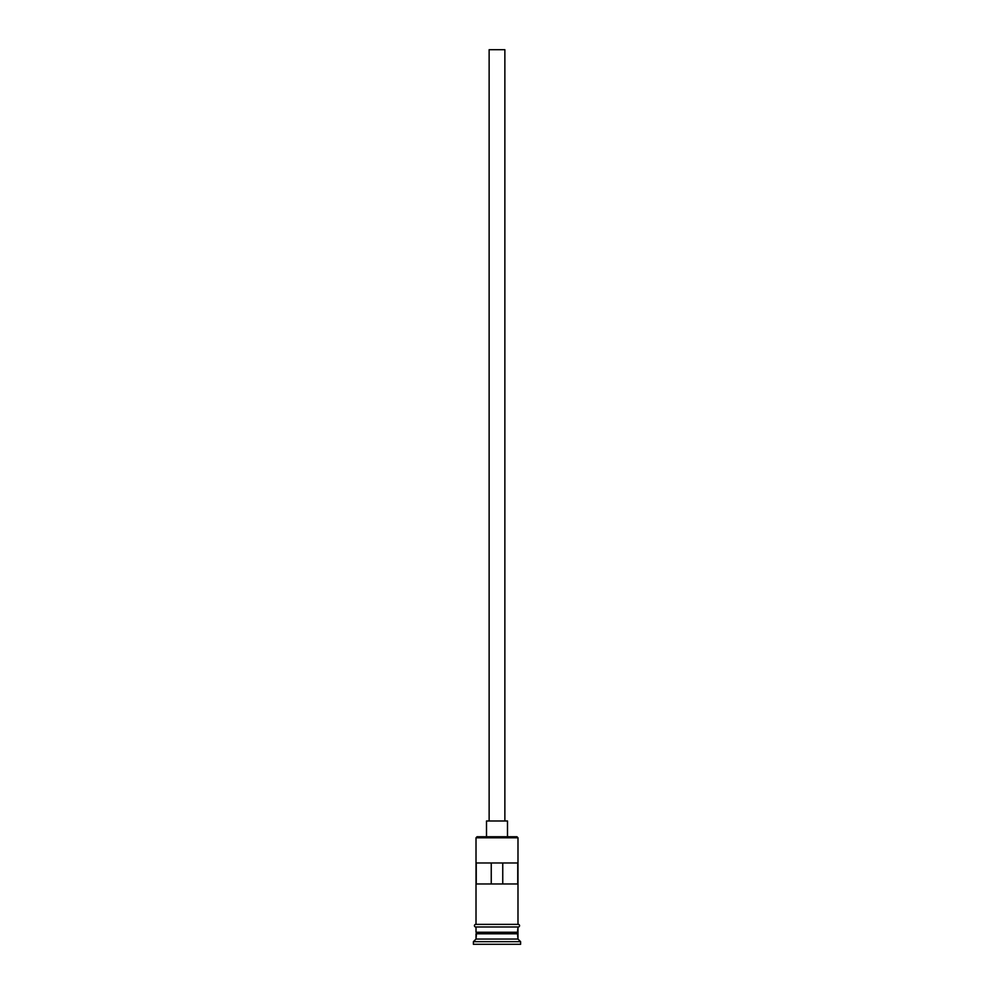 <?xml version="1.0" encoding="UTF-8"?>
<svg xmlns="http://www.w3.org/2000/svg" width="994" height="994" viewBox="0 0 994 994"><rect width="100%" height="100%" fill="white"/><g stroke="black" fill="none" stroke-linecap="round" stroke-linejoin="round"><path stroke-width="1.49" d="M517.986 837.793L516.942 836.737L477.058 836.737L476.014 837.793L517.986 837.793L476.014 837.793L476.014 924.358L476.014 837.793L477.058 836.737L516.942 836.737L517.986 837.793L517.986 924.358L517.986 837.793M504.865 820.994L504.865 49.7L489.135 49.7L489.135 820.994L489.135 49.7L504.865 49.7L504.865 820.994M507.499 836.737L507.499 820.994L486.501 820.994L486.501 836.737L486.501 820.994L507.499 820.994L507.499 836.737M517.986 933.801L517.986 926.98L517.464 932.757L476.536 932.757L476.014 939.057L473.392 941.678L520.607 941.678L517.986 939.057L476.014 939.057L517.986 939.057L517.986 933.801L476.536 933.279L517.464 933.279L517.986 939.057L520.607 941.678L473.392 941.678L473.392 944.3L520.607 944.3L520.607 941.678L520.607 944.3L473.392 944.3L473.392 941.678L476.014 939.057L476.014 933.801L517.986 933.801M476.014 932.235L517.986 932.235L476.014 932.235L476.014 926.98L476.014 932.235M476.25 862.978L517.75 862.978L517.75 883.964L476.25 883.964L476.25 862.978L517.75 862.978L517.75 883.964L476.25 883.964L476.25 862.978M518.247 924.358L475.753 924.358A1.317 1.317 0 0 0 474.436 925.675A1.317 1.317 0 0 0 475.753 926.98L518.247 926.98A1.317 1.317 0 0 0 519.564 925.675A1.317 1.317 0 0 0 518.247 924.358A1.317 1.317 0 0 1 519.564 925.675A1.317 1.317 0 0 1 518.247 926.98L475.753 926.98A1.317 1.317 0 0 1 474.436 925.675A1.317 1.317 0 0 1 475.753 924.358L518.247 924.358M491.247 862.978L491.247 883.964L491.247 862.978M517.464 932.757L476.536 933.279L517.464 932.757M502.753 883.964L502.753 862.978L502.753 883.964"/></g></svg>
